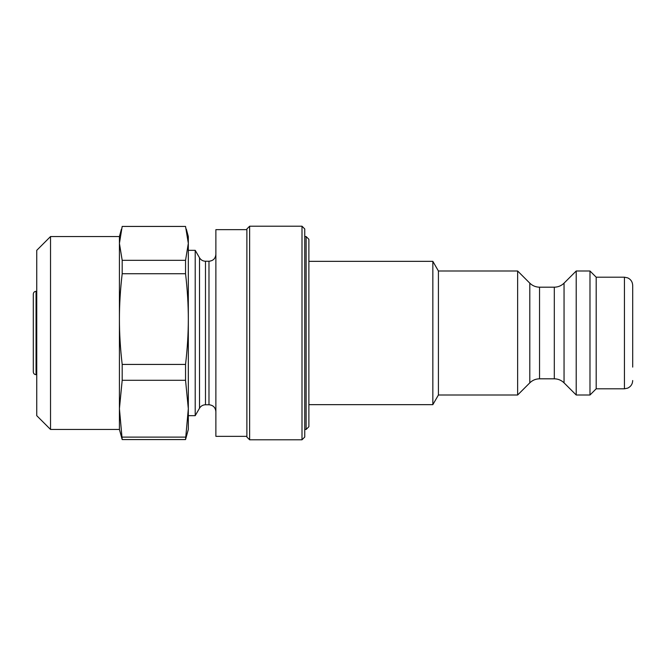 <?xml version="1.0" encoding="UTF-8"?>
<svg xmlns="http://www.w3.org/2000/svg" width="666" height="666" viewBox="0 0 666 666"><rect width="100%" height="100%" fill="white"/><g stroke="black" fill="none" stroke-linecap="round" stroke-linejoin="round"><path stroke-width="1" d="M205.486 404.762L205.486 261.238L208.982 261.238L208.982 404.762L205.486 404.762C202.88 404.853 200.891 406.002 199.517 408.208L195.205 415.676L195.205 250.324L188.32 250.324M306.127 429.453L308.882 426.698L308.882 239.302L306.127 236.547L306.127 429.453L304.753 429.453M589.984 395.005L589.984 270.995L576.207 270.995L576.207 395.005L589.984 395.005L596.187 388.802L596.187 277.198L589.984 270.995M554.303 378.812C558.091 378.871 561.338 380.219 564.052 382.85L564.052 283.15C561.338 285.781 558.091 287.129 554.303 287.188L554.303 378.812L539.543 378.812L539.543 287.188C535.755 287.129 532.509 285.781 529.795 283.15L529.795 382.85L517.64 395.005L517.64 270.995L438.411 270.995L432.842 261.347L308.882 261.347M517.64 395.005L438.411 395.005L438.411 270.995M438.411 395.005L432.842 404.653L432.842 261.347M246.878 436.347L215.876 436.347L215.876 229.653L246.878 229.653M33.3 371.928L33.3 294.072C33.467 292.399 34.382 291.483 36.056 291.317L36.056 374.683C34.382 374.517 33.467 373.601 33.3 371.928M632.7 367.108L632.7 285.464L632.7 367.108M301.998 333L301.998 439.793L304.753 437.038L304.753 228.962L301.998 226.207L301.998 333M249.633 226.207L246.878 228.962L246.878 437.038L249.633 439.793L249.633 226.207L301.998 226.207M50.524 236.547L36.747 250.324L36.747 415.676L50.524 429.453L50.524 236.547L119.422 236.547L119.422 429.453L122.186 439.568L185.548 439.568L188.32 429.453L188.32 408.699L185.548 439.568M119.422 319.081C119.405 304.745 120.33 289.627 122.186 273.726L185.548 273.726C187.404 289.627 188.328 304.745 188.32 319.081C188.328 333.416 187.404 348.534 185.548 364.427L122.186 364.427C120.33 348.534 119.405 333.416 119.422 319.081M119.422 243.381L122.186 226.432L185.548 226.432L188.32 243.381L185.548 260.331L122.186 260.331L119.422 243.381M186.347 229.187L188.32 236.547L188.32 408.699L185.548 380.294L122.186 380.294L119.422 408.699L122.186 439.568M185.548 260.331L185.548 273.726M122.186 260.331L122.186 273.726M122.186 364.427L122.186 380.294M185.548 437.104L122.186 437.104M185.548 364.427L185.548 380.294M199.517 408.208L199.517 257.792L195.205 250.324M632.7 380.536C632.542 384.057 630.885 386.588 627.713 388.128L624.433 388.802L624.433 277.198L627.713 277.872C630.885 279.412 632.542 281.943 632.7 285.464M205.486 261.238C202.88 261.147 200.891 259.998 199.517 257.792M208.982 261.238C213.17 260.831 215.468 258.533 215.876 254.345M208.982 404.762C213.17 405.169 215.468 407.467 215.876 411.655M306.127 236.547L304.753 236.547M195.205 415.676L188.32 415.676M564.052 382.85L576.207 395.005M564.052 283.15L576.207 270.995M554.303 287.188L539.543 287.188M529.795 382.85C532.509 380.219 535.755 378.871 539.543 378.812M529.795 283.15L517.64 270.995M432.842 404.653L308.882 404.653M36.747 291.317L36.056 291.317M36.747 374.683L36.056 374.683M624.433 277.198L596.187 277.198M624.433 388.802L596.187 388.802M249.633 439.793L301.998 439.793M50.524 429.453L119.422 429.453M119.422 236.547L121.395 229.187"/></g></svg>
